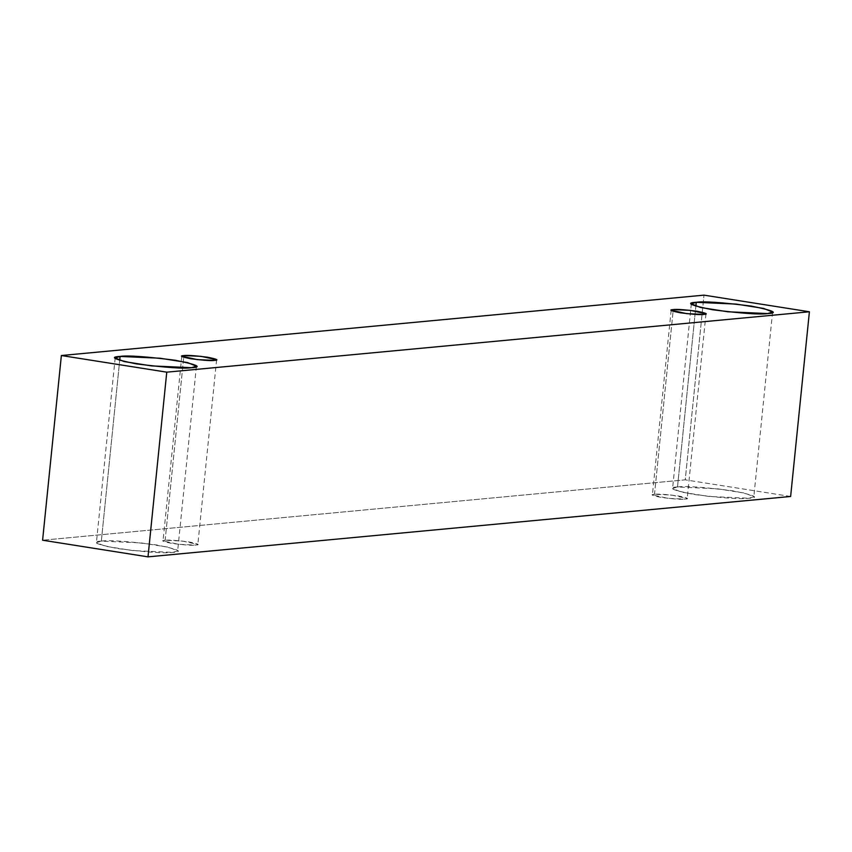 <?xml version="1.0" encoding="UTF-8"?>
<svg xmlns="http://www.w3.org/2000/svg" width="852" height="852" viewBox="0 0 852 852"><rect width="100%" height="100%" fill="white"/><g stroke="black" fill="none" stroke-linecap="round" stroke-linejoin="round"><path stroke-width="0.64" stroke-dasharray="4.26 3.19" d="M790.635 496.471L685.242 479.836L703.997 295.143L685.242 479.836L42.6 540.221L685.242 479.836L790.635 496.471M677.5 486.982C666.307 487.525 671.738 490.007 693.816 494.437C723.401 498.164 741.762 499.432 748.897 498.25C760.101 497.706 754.659 495.225 732.592 490.795C703.006 487.078 684.635 485.8 677.5 486.982L717.448 488.782L744.904 493.116L753.828 496.748L748.897 498.25L708.949 496.46L681.493 492.115L672.579 488.494L677.5 486.982L695.86 306.273L677.5 486.982M101.335 541.116C90.142 541.659 95.584 544.151 117.651 548.571C147.236 552.298 165.597 553.566 172.743 552.384C183.936 551.851 178.494 549.359 156.427 544.929C126.841 541.212 108.481 539.934 101.335 541.116L141.283 542.916L168.739 547.261L177.663 550.882L172.743 552.384L132.795 550.594L105.339 546.249L96.414 542.628L101.335 541.116L119.695 360.407L101.335 541.116M165.139 540.264C160.336 540.498 162.668 541.563 172.125 543.459C184.809 545.056 192.68 545.599 195.736 545.088C200.54 544.854 198.207 543.789 188.75 541.893C176.066 540.296 168.195 539.753 165.139 540.264L182.253 541.031L197.845 544.449L195.736 545.088L178.611 544.322L163.03 540.903L165.139 540.264L183.723 357.276L165.139 540.264M654.506 494.277C649.703 494.511 652.036 495.576 661.493 497.472C674.177 499.07 682.047 499.613 685.104 499.112C689.907 498.878 687.575 497.813 678.117 495.917C665.433 494.32 657.563 493.777 654.506 494.277L671.621 495.055L687.213 498.463L685.104 499.112L667.979 498.345L652.398 494.927L654.506 494.277L673.091 311.3L654.506 494.277M671.152 310.234L652.398 494.927M705.978 313.77L687.213 498.463M181.785 356.221L163.03 540.903M216.61 359.757L197.845 544.449M115.18 357.936L96.414 542.628M196.418 366.19L177.663 550.882M691.334 303.802L672.579 488.494M772.583 312.056L753.828 496.748"/><path stroke-width="1.28" d="M148.003 556.857L790.635 496.471L809.4 311.779L166.758 372.164L148.003 556.857L166.758 372.164L61.365 355.529L703.997 295.143L809.4 311.779L790.635 496.471L148.003 556.857L42.6 540.221L61.365 355.529L42.6 540.221L148.003 556.857M166.758 372.164L809.4 311.779L703.997 295.143L61.365 355.529L166.758 372.164M696.265 302.3C703.401 301.118 721.761 302.385 751.347 306.102C773.424 310.533 778.856 313.025 767.663 313.568C760.527 314.739 742.156 313.472 712.57 309.755C690.503 305.325 685.061 302.833 696.265 302.3L691.334 303.802L700.259 307.423L727.714 311.768L767.663 313.568L772.583 312.056L763.669 308.435L736.213 304.089L696.265 302.3L695.86 306.273L696.265 302.3M120.1 356.434C127.236 355.252 145.596 356.519 175.192 360.247C197.259 364.677 202.691 367.159 191.498 367.702C184.362 368.884 166.002 367.606 136.405 363.889C114.338 359.459 108.907 356.977 120.1 356.434L115.18 357.936L124.094 361.557L151.549 365.902L191.498 367.702L196.418 366.19L187.504 362.569L160.048 358.223L120.1 356.434L119.695 360.407L120.1 356.434M183.894 355.572C186.95 355.071 194.82 355.614 207.505 357.212C216.962 359.107 219.294 360.172 214.491 360.407C211.434 360.907 203.564 360.364 190.891 358.767C181.423 356.871 179.101 355.806 183.894 355.572L181.785 356.221L197.376 359.629L214.491 360.407L216.61 359.757L201.019 356.338L183.894 355.572L183.723 357.276L183.894 355.572M673.261 309.595C676.318 309.084 684.188 309.627 696.872 311.225C706.329 313.121 708.662 314.186 703.858 314.42C700.802 314.931 692.932 314.388 680.258 312.79C670.79 310.884 668.469 309.819 673.261 309.595L671.152 310.234L686.744 313.653L703.858 314.42L705.978 313.77L690.386 310.362L673.261 309.595L673.091 311.3L673.261 309.595"/></g></svg>
